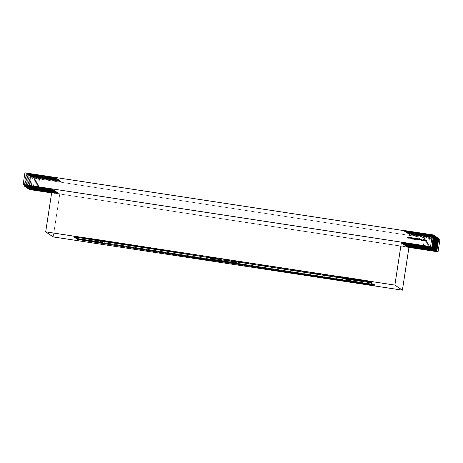 <?xml version="1.0" encoding="UTF-8"?>
<svg xmlns="http://www.w3.org/2000/svg" width="463" height="463" viewBox="0 0 463 463"><rect width="100%" height="100%" fill="white"/><g stroke="black" fill="none" stroke-linecap="round" stroke-linejoin="round"><path stroke-width="0.35" stroke-dasharray="2.31 1.74" d="M337.863 276.22L369.879 281.11L369.763 281.828L369.873 281.099L337.863 276.22L357.471 279.461L368.467 280.786L342.203 276.695L337.863 276.22L354.363 278.992L369.873 281.099L369.763 281.828L369.879 281.11L353.373 278.327L337.863 276.22L337.753 276.926M53.199 236.923L59.773 193.985L53.199 236.923L59.773 193.985L408.945 247.398L402.55 242.901L403.314 243.416L403.204 244.146M408.968 247.236L59.773 193.985L52.25 188.91L59.773 193.985L408.968 247.236L402.55 242.901L403.314 243.416L432.413 247.855L403.314 243.416L402.55 242.901L408.945 247.398M73.75 236.801L73.86 236.078L73.75 236.801L73.86 236.078L82.35 237.264L82.24 237.994L82.35 237.264L99.736 240.239L99.626 240.968L99.736 240.239L102.936 242.398L102.821 243.127M101.438 242.19L102.936 242.398L101.438 242.19L102.936 242.398L99.736 240.239L99.626 240.968M82.24 237.994L82.35 237.264L73.86 236.078L75.249 237.015L73.86 236.078L99.736 240.239L102.936 242.398M85.082 238.393L85.192 237.664L85.082 238.393L85.192 237.664L95.424 239.099L95.314 239.822M209.872 257.567L209.924 257.225L209.872 257.567L209.924 257.225L220.394 258.614L220.284 259.344L220.394 258.614L209.016 256.676L208.9 257.399L209.016 256.676L95.424 239.099L85.192 237.664L101.31 240.419L101.264 240.748M220.284 259.344L220.394 258.614L85.192 237.664L209.016 256.676L95.424 239.099M209.924 257.225L220.394 258.614L209.016 256.676L208.9 257.399M97.953 242.531L98.023 242.085L97.953 242.531L98.023 242.085L88.52 240.476L88.41 241.206L88.52 240.476L105.442 242.826L105.332 243.55L105.442 242.826L213.374 259.523L213.258 260.252L213.374 259.523L224.717 261.462L224.607 262.191L224.717 261.462L210.584 259.506L210.538 259.83M88.41 241.206L88.52 240.476L210.584 259.506L98.023 242.085L88.52 240.476L105.442 242.826L213.374 259.523L224.717 261.462L210.584 259.506L224.717 261.462L224.607 262.191M227.9 262.689L228.016 261.96L227.9 262.689L228.016 261.96L242.566 264.454L242.514 264.778L242.566 264.454L355.526 281.932L355.451 282.401L355.526 281.932L363.171 282.974L363.061 283.697M242.514 264.778L242.566 264.454L228.016 261.96L235.789 262.996L228.016 261.96L235.789 262.996L235.673 263.719L235.789 262.996L346.035 280.051L345.925 280.781L346.035 280.051L363.171 282.974L355.526 281.932L355.451 282.401M228.016 261.96L355.526 281.932L363.171 282.974L346.035 280.051L345.925 280.781M235.673 263.719L235.789 262.996L363.171 282.974M374.359 285.237L374.474 284.508L372.981 284.305L374.474 284.508L374.359 285.237L374.474 284.508L370.73 281.979L370.62 282.708L370.73 281.979L362.303 280.566L362.193 281.29M346.862 279.177L345.479 278.24L346.862 279.177L345.479 278.24L345.363 278.969L345.479 278.24L362.303 280.566L370.73 281.979L370.62 282.708M372.981 284.305L374.474 284.508L370.73 281.979L345.479 278.24L345.363 278.969M342.956 278.147L343.008 277.817L342.956 278.147L343.008 277.817L359.647 280.121L359.537 280.844L359.647 280.121L349.519 278.413L233.653 260.484L233.543 261.213M223.727 259.87L223.837 259.141L223.727 259.87L223.837 259.141L343.008 277.817L238.457 261.641L238.41 261.965M238.457 261.641L223.837 259.141L233.653 260.484L349.519 278.413L223.837 259.141L343.008 277.817M349.409 279.143L349.519 278.413L349.432 278.975L349.519 278.413L359.647 280.121L359.537 280.844M222.026 259.65L222.136 258.921L222.026 259.65L222.136 258.921L209.872 257.295L211.238 258.221L209.872 257.295L209.762 258.024M238.318 263.997L238.428 263.268L238.318 263.997L238.428 263.268L235.331 261.178L222.136 258.921L235.331 261.178L235.221 261.908M235.331 261.178L238.428 263.268L236.952 263.071L238.428 263.268L235.331 261.178L209.872 257.295L211.238 258.221M427.737 250.061L427.847 249.331L436.273 250.761L428.414 249.372L427.853 249.337L427.743 250.055L427.853 249.337L436.273 250.761L428.414 249.372L436.273 250.761L427.847 249.331L427.743 250.055M435.793 250.35L407.099 245.975L435.793 250.35L407.099 245.975L407.018 246.513L407.099 245.975L407.862 246.49L407.753 247.219M407.099 245.975L407.862 246.49L436.962 250.929L407.862 246.49L407.099 245.975L407.018 246.513M435.133 249.997L427.274 248.602L426.712 248.573L426.602 249.291L426.712 248.567L426.602 249.291L426.712 248.573L435.133 249.997L427.274 248.602L435.712 250.084M434.659 249.58L405.964 245.205L434.659 249.58L405.964 245.205L405.883 245.743L405.964 245.205L406.728 245.72L406.612 246.449M405.964 245.205L406.728 245.72L435.828 250.159L406.728 245.72L405.964 245.205L405.883 245.743M433.999 249.227L426.139 247.832L425.578 247.803L425.468 248.521L425.572 247.798L425.468 248.521L425.578 247.803L433.999 249.227L426.139 247.832L434.578 249.314M433.518 248.816L404.824 244.441L433.518 248.816L404.824 244.441L404.743 244.973L404.824 244.441L405.588 244.956L405.478 245.679M404.824 244.441L405.588 244.956L434.688 249.389L405.588 244.956L404.824 244.441L404.743 244.973M424.322 247.757L424.438 247.028L432.859 248.457L424.999 247.068L424.438 247.034L424.328 247.751L424.438 247.034L432.859 248.457L424.999 247.068L432.859 248.457L424.438 247.028L424.328 247.751M432.384 248.046L403.69 243.671L432.384 248.046L403.69 243.671L403.609 244.209L403.69 243.671L404.454 244.186L404.338 244.915M403.69 243.671L404.454 244.186L433.553 248.625L404.454 244.186L403.69 243.671L403.609 244.209M423.304 246.27L431.765 247.416L423.298 246.264L423.194 246.987L423.298 246.264L423.194 246.987L423.304 246.27L431.724 247.693L423.298 246.264L431.724 247.693L423.298 246.264L431.724 247.693L423.304 246.27L425.19 233.89L434.196 235.407M436.875 251.49L30.674 189.552L436.875 251.49L30.674 189.552L32.456 177.908L31.345 177.161L31.345 176.357L39.806 177.508L30.813 175.992L28.914 188.366L37.914 189.876L39.806 177.508L30.697 175.917L30.587 176.646L30.211 175.587L38.672 176.739L29.673 175.222L27.78 187.596L36.78 189.112L38.672 176.739L29.563 175.147L29.447 175.876L29.071 174.823L37.532 175.969L28.538 174.458L26.64 186.826L35.639 188.343L37.532 175.969L28.422 174.383L28.312 175.112L27.936 174.053L36.398 175.205L27.398 173.689L25.506 186.062L34.505 187.573L36.398 175.205L27.288 173.613L27.172 174.343L26.796 173.284L35.257 174.435L26.264 172.925L24.365 185.293L33.365 186.809L35.257 174.435L26.148 172.844L24.255 186.022L24.365 185.293L33.365 186.809L27.728 185.819L33.365 186.809L35.257 174.435L26.264 172.925L24.255 186.022M30.674 189.552L32.456 177.908L31.345 177.161L31.345 176.357L29.453 188.725L35.547 189.616L37.914 189.876L39.806 177.508L30.697 175.917L59.796 180.356L60.56 180.871L31.345 176.357L29.453 188.725L30.674 189.552L29.453 188.725L30.674 189.552L32.456 177.908L439.85 240.031L32.456 177.908L31.345 177.161L60.45 181.594L59.686 181.085L30.587 176.646L59.31 180.83L58.546 180.315L29.071 175.622L58.176 180.061L57.412 179.546L28.312 175.112L57.036 179.291L56.272 178.782L27.172 174.343L55.901 178.527L55.138 178.012L26.038 173.573L26.125 173.012L26.038 173.573L24.933 172.826M55.566 177.497L26.796 173.284L24.904 185.657L24.255 185.217L33.371 186.809L32.804 186.774L33.365 186.809L35.257 174.435L33.261 187.538M35.263 174.441L26.796 173.284L24.904 185.657L28.226 186.155L24.904 185.657L24.834 186.109L24.904 185.657L25.506 186.062L27.398 173.689L27.172 174.343L26.796 173.284L24.904 185.657L25.506 186.062L25.396 186.792L25.506 186.062L34.505 187.573L28.868 186.583L34.505 187.573L36.398 175.205L27.398 173.689L25.396 186.792M28.723 188.823L30.813 175.992L28.914 188.366L37.914 189.876L39.806 177.508L31.345 176.357L29.453 188.725L37.92 189.882L29.453 188.725L29.383 189.182L29.453 188.725L37.92 189.882L28.914 188.366L28.318 187.961L36.78 189.112L27.78 187.596L27.178 187.191L35.639 188.343L26.044 186.427L34.505 187.573L25.396 185.987L54.495 190.426L55.253 190.935L55.143 191.665L51.902 191.173L55.143 191.665L54.379 191.15L54.495 190.426L55.253 190.935L55.143 191.665L54.379 191.15L54.495 190.426L55.253 190.935L55.143 191.665L51.902 191.173M28.226 186.155L32.804 186.774L28.226 186.155M29.383 189.182L29.453 188.725L58.668 193.239L58.552 193.968L57.794 193.453L57.904 192.724L28.914 188.366L37.914 189.876L28.318 187.961L36.78 189.112L38.672 176.739L29.673 175.222L27.78 187.596L27.178 187.191L35.645 188.348L37.532 175.969L28.538 174.458L26.64 186.826L26.044 186.427L34.505 187.579L26.044 186.427L34.505 187.579L36.398 175.205L34.395 188.308M27.398 173.689L56.388 178.052L57.146 178.568L27.936 174.053L26.044 187.226L26.154 186.502L55.253 190.935L26.154 186.502L26.044 187.226M26.449 187.289L28.422 174.383L57.522 178.822L58.286 179.331L29.071 174.823L27.178 187.191L35.645 188.348L26.64 186.826L26.53 187.556L26.64 186.826L32.896 187.822L27.178 187.191L27.178 187.995L27.294 187.266L56.393 191.705L56.278 192.434L51.815 191.751L56.278 192.434L55.519 191.919L55.629 191.19L56.393 191.705L56.278 192.434L55.519 191.919L55.629 191.19L56.393 191.705L56.278 192.434L51.815 191.751M27.583 188.059L29.563 175.147L58.662 179.586L59.42 180.101L30.211 175.587L28.318 187.961L36.78 189.112L27.78 187.596L27.67 188.325L27.78 187.596L34.03 188.591L28.318 187.961L28.318 188.765L28.428 188.036L57.528 192.475L57.418 193.198L51.729 192.33L57.418 193.198L56.654 192.689L56.77 191.96L57.528 192.475L57.418 193.198L56.654 192.689L56.77 191.96L57.528 192.475L57.418 193.198L51.729 192.33M433.432 235.696L404.332 231.263L404.419 230.696L404.332 231.263L433.432 235.696L404.332 231.263L405.096 231.772L434.196 236.211M435.446 236.252L406.346 231.813L435.446 236.252L406.346 231.813L405.582 231.297L434.277 235.673L405.582 231.297L405.472 232.027L434.572 236.466L405.472 232.027L406.23 232.542L435.33 236.981M436.58 237.021L407.481 232.582L436.58 237.021L407.481 232.582L406.722 232.067L435.417 236.443L406.722 232.067L406.607 232.796L435.706 237.235L406.607 232.796L407.371 233.311L436.47 237.745M437.72 237.785L408.621 233.352L437.72 237.785L408.621 233.352L407.857 232.837L436.551 237.212L407.857 232.837L407.747 233.566L436.846 237.999L407.747 233.566L408.505 234.075L437.604 238.514M438.855 238.555L409.755 234.116L438.855 238.555L409.755 234.116L408.997 233.601L437.691 237.976L408.997 233.601L408.881 234.33L437.981 238.769L408.881 234.33L409.645 234.845L438.745 239.284M434.306 235.482L405.206 231.049L434.306 235.482L405.206 231.049L405.096 231.772L405.206 231.049L404.448 230.533L405.206 231.049L405.096 231.772L404.332 231.263L405.096 231.772M406.23 232.542L406.346 231.813L406.23 232.542L406.346 231.813L405.582 231.297L405.472 232.027L406.23 232.542L405.472 232.027L434.572 236.466M424.438 247.028L426.33 234.66L435.33 236.176M407.371 233.311L407.481 232.582L407.371 233.311L407.481 232.582L406.722 232.067L406.607 232.796L407.371 233.311L406.607 232.796L435.706 237.235M425.572 247.798L427.465 235.424L436.47 236.946M408.505 234.075L408.621 233.352L408.505 234.075L408.621 233.352L407.857 232.837L407.747 233.566L408.505 234.075L407.747 233.566L436.846 237.999M426.712 248.567L428.605 236.194L437.604 237.71M409.645 234.845L409.755 234.116L409.645 234.845L409.755 234.116L408.997 233.601L408.881 234.33L409.645 234.845L408.881 234.33L437.981 238.769M427.847 249.331L429.739 236.963L438.745 238.48M26.912 173.359L56.011 177.798L55.901 178.527L56.011 177.798L26.912 173.359L26.796 174.088L55.901 178.527L55.138 178.012L26.038 173.573L26.125 173.012M26.796 174.088L55.901 178.527L55.138 178.012L55.224 177.445L55.138 178.012L26.038 173.573M28.538 174.458L28.312 175.112L57.036 179.291L56.272 178.782L27.172 174.343L27.288 173.613L56.388 178.052L56.272 178.782L27.172 174.343M27.288 173.613L56.388 178.052L57.146 178.568L28.046 174.129L27.936 174.858L27.936 174.053L36.403 175.205L27.936 174.053L26.154 186.502L55.253 190.935M28.046 174.129L57.146 178.568L57.036 179.291L56.272 178.782L56.388 178.052L57.146 178.568L57.036 179.291L27.936 174.858M29.673 175.222L29.447 175.876L58.176 180.061L57.412 179.546L28.312 175.112L28.422 174.383L57.522 178.822L57.412 179.546L28.312 175.112M28.422 174.383L57.522 178.822L58.286 179.331L29.186 174.898L29.071 175.622L29.071 174.823L37.538 175.975L35.645 188.348L37.532 175.969L29.071 174.823L27.294 187.266L56.393 191.705L27.294 187.266L27.178 187.995M29.186 174.898L58.286 179.331L58.176 180.061L57.412 179.546L57.522 178.822L58.286 179.331L58.176 180.061L29.071 175.622M30.813 175.992L30.587 176.646L59.31 180.83L58.546 180.315L29.447 175.876L29.563 175.147L58.662 179.586L58.546 180.315L29.447 175.876M29.563 175.147L58.662 179.586L59.42 180.101L30.321 175.662L30.211 176.391L30.211 175.587L38.678 176.744L36.67 189.842M30.321 175.662L59.42 180.101L59.31 180.83L58.546 180.315L58.662 179.586L59.42 180.101L59.31 180.83L30.211 176.391M30.697 175.917L59.796 180.356L60.56 180.871L31.461 176.432L31.345 177.161L60.45 181.594L59.686 181.085L30.587 176.646L30.697 175.917L59.796 180.356L59.686 181.085L30.587 176.646M31.461 176.432L60.56 180.871L60.45 181.594L59.686 181.085L59.796 180.356L60.56 180.871L60.45 181.594L31.345 177.161M428.605 236.194L437.066 237.351M427.465 235.424L435.932 236.581M426.33 234.66L434.792 235.812M433.657 235.048L425.19 233.89M31.345 176.357L39.806 177.508L37.92 189.882L29.568 188.806L58.668 193.239L58.552 193.968L57.794 193.453L57.904 192.724L58.668 193.239L58.552 193.968L57.794 193.453L57.904 192.724L28.914 188.366L28.318 187.961L28.249 188.412L30.211 175.587L28.428 188.036L57.528 192.475L28.428 188.036L28.318 188.765M24.834 186.109L24.904 185.657L33.371 186.809L24.904 185.657L24.904 186.462L25.019 185.732L54.119 190.171L54.003 190.895L51.995 190.588L54.003 190.895L53.245 190.386L53.355 189.656L54.119 190.171L54.003 190.895L53.245 190.386L53.355 189.656L54.119 190.171L54.003 190.895L51.995 190.588M429.739 236.963L438.206 238.115M426.232 239.979L426.348 240.87M426.191 240.222L425.798 240.789M425.624 240.135L425.034 240.667M425.161 240.691L424.924 239.782L425.167 240.685M425.665 239.898L425.85 240.552M426.238 239.984L426.464 240.887L426.238 239.984M424.878 240.019L424.49 240.586M424.311 239.932L423.83 240.482M424.351 239.695L424.536 240.349L424.351 239.695M423.61 239.579L423.72 240.471M423.564 239.817L423.194 240.39M422.997 239.73L422.534 240.291M423.043 239.493L423.223 240.147M422.071 239.348L421.787 240.494M421.857 240.054L421.151 240.401M421.423 239.249L421.88 239.892M421.162 239.209L421.023 240.054M420.803 239.151L420.56 239.984M420.589 239.834L419.987 239.475M420.161 239.053L420.138 239.788M420.601 239.672L420.08 239.649M419.09 239.736L419.779 239.435L419.409 238.943L419.779 239.435L418.836 239.724M419.837 238.943L419.449 238.613L419.843 238.949L419.449 238.613L419.843 238.949L419.044 239.053L419.623 238.781M419.275 239.805L418.963 239.591L419.275 239.805L419.779 239.435L419.409 238.943L419.698 239.111M418.998 239.319L419.281 239.701L419.137 239.099L419.617 239.168L419.281 239.701L419.003 239.319L419.391 239.047L419.675 239.417M418.726 238.833L418.442 240.013M418.517 239.516L417.765 239.122M418.28 238.752L418.598 238.977L418.28 238.752M417.852 239.458L418.141 239.631M417.939 239.394L418.268 238.856L418.419 239.475L417.869 239.139L418.494 238.989M417.869 239.139L418.164 239.527L417.869 239.139L418.268 238.856L418.558 239.249M417.655 238.671L417.418 239.51M417.163 238.595L416.926 239.435M416.075 239.278L416.764 238.977L416.393 238.48L416.764 238.977L415.815 239.261M416.827 238.486L416.434 238.15L416.827 238.486L416.434 238.15L416.827 238.486L416.029 238.595L416.607 238.323M416.26 239.348L415.82 239.261L416.26 239.348L416.764 238.977L416.393 238.48L416.688 238.653M416.37 238.584L416.046 239.111L416.121 238.636L416.665 238.954L416.266 239.244L415.988 238.862L416.376 238.584L416.665 238.954M415.71 238.376L415.525 239.568M415.502 239.053L414.9 238.7L415.502 239.053L415.149 239.174M415.074 238.277L415.051 239.012M415.508 238.896L415.189 239.076L415.004 238.676M415.155 239.18L414.9 238.7M414.657 238.983L414.339 239.388M414.616 238.208L414.507 238.96M413.465 238.161L414.107 238.352L413.876 239.29M413.766 238.167L413.488 238.329L414.003 238.433L413.482 238.329L413.239 239.192M414.107 238.352L413.98 239.307L413.783 238.051L414.107 238.352M413.447 238.509L413.343 239.209L413.442 238.509M413.089 238.023L412.602 238.196L413.019 238.908L412.411 238.896L412.903 239.093L412.411 238.896M412.915 238.902L412.51 238.833M412.602 238.196L412.979 238.723M411.404 237.722L411.526 238.121M412.394 237.872L411.671 238.954M411.7 238.723L411.561 238.248L411.7 238.723L411.561 238.248L411.977 238.312M410.652 238.034L410.247 237.531L410.652 238.034L410.247 237.531L410.652 238.034L410.102 238.41L409.743 238.15L410.455 238.335L410.646 238.028L410.102 238.41L409.743 238.15M409.963 238.242L410.542 238.028L409.894 237.733L410.473 237.762M409.842 238.109L410.131 238.306M409.605 237.878L409.228 237.374L409.605 237.878L409.228 237.374L409.605 237.878L408.794 238.063L409.605 237.878L409.089 238.254M408.893 238.011L409.217 237.478L409.367 238.086M409.113 238.15L408.829 237.762L409.113 238.15L408.829 237.762L409.437 237.612M409.211 237.473L409.5 237.86L409.217 237.478L408.829 237.762M408.58 237.287L408.343 238.127M408.366 237.976L407.463 238.005L407.243 237.56M408.048 238.092L407.249 237.837L408.048 238.092M407.417 237.114L407.342 237.785M407.996 237.201L407.92 237.855M407.845 237.513L407.504 237.907M29.453 189.529L29.453 188.725L28.914 188.366L28.804 189.095M58.552 193.968L51.636 192.915M57.794 193.453L51.694 192.527M28.804 188.291L57.904 192.724L58.668 193.239L29.568 188.806M57.418 193.198L56.654 192.689L51.787 191.942L56.654 192.689L56.77 191.96L57.528 192.475M27.67 188.325L27.67 187.521L56.77 191.96L27.67 187.521L36.78 189.112L28.318 187.961L27.178 187.191L35.639 188.343L35.535 189.078M29.071 174.823L27.109 187.648L26.64 186.826L35.639 188.343M56.278 192.434L55.519 191.919L51.873 191.364L55.519 191.919L55.629 191.19L56.393 191.705M26.53 187.556L26.53 186.751L55.629 191.19L26.64 186.826L26.044 186.427L34.505 187.573M25.309 186.52L25.396 185.987L25.309 186.52L25.396 185.987L54.495 190.426L54.379 191.15L51.966 190.785M27.936 174.053L25.974 186.878L26.044 186.427L24.904 185.657L54.119 190.171L25.019 185.732L24.904 186.462M54.003 190.895L52.053 190.2L53.245 190.386L53.355 189.656L54.119 190.171M52.163 189.471L53.355 189.656M59.773 193.985L52.25 188.91M82.35 237.264L99.736 240.239M73.86 236.078L75.249 237.015M220.394 258.614L209.016 256.676M85.192 237.664L101.31 240.419M88.52 240.476L105.442 242.826L105.332 243.55M105.442 242.826L213.374 259.523L213.258 260.252M213.374 259.523L224.717 261.462M98.023 242.085L210.584 259.506M242.566 264.454L355.526 281.932M235.789 262.996L346.035 280.051M374.474 284.508L370.73 281.979M345.479 278.24L362.303 280.566M223.837 259.141L233.653 260.484M359.647 280.121L349.519 278.413M222.136 258.921L209.872 257.295M238.428 263.268L236.952 263.071M436.962 250.929L407.862 246.49M435.828 250.159L406.728 245.72M434.688 249.389L405.588 244.956M433.553 248.625L404.454 244.186M432.413 247.855L403.314 243.416M25.019 185.732L33.365 186.809M26.796 173.284L35.257 174.435M30.211 175.587L38.672 176.739M439.85 240.031L32.456 177.908M404.419 230.696L404.332 231.263M405.206 231.049L404.448 230.533M434.277 235.673L405.582 231.297L405.472 232.027M406.346 231.813L405.582 231.297M435.417 236.443L406.722 232.067L406.607 232.796M407.481 232.582L406.722 232.067M436.551 237.212L407.857 232.837L407.747 233.566M408.621 233.352L407.857 232.837M437.691 237.976L408.997 233.601L408.881 234.33M409.755 234.116L408.997 233.601M56.011 177.798L55.901 178.527M55.224 177.445L55.138 178.012M57.146 178.568L57.036 179.291M56.388 178.052L56.272 178.782M58.286 179.331L58.176 180.061M57.522 178.822L57.412 179.546M59.42 180.101L59.31 180.83M58.662 179.586L58.546 180.315M60.56 180.871L60.45 181.594M59.796 180.356L59.686 181.085M424.924 239.782L425.15 240.685M424.357 239.695L424.536 240.349M419.443 238.717L419.738 238.931L419.044 239.053M419.003 239.319L419.391 239.047M416.034 238.543L416.723 238.468L416.422 238.254M412.608 238.196L412.984 238.723M410.23 237.635L409.894 237.733M57.904 192.724L58.668 193.239M28.249 188.412L28.428 188.036M56.654 192.689L51.787 191.942M27.67 187.521L56.77 191.96M27.109 187.648L27.294 187.266M55.519 191.919L51.873 191.364M26.53 186.751L55.629 191.19M25.974 186.878L26.154 186.502M55.143 191.665L54.379 191.15M25.396 185.987L54.495 190.426M53.245 190.386L52.053 190.2M337.857 276.208L337.741 276.938M38.678 176.744L36.78 189.112M37.92 189.882L37.81 190.611"/><path stroke-width="0.69" d="M337.753 276.943L369.769 281.834L337.753 276.943M53.199 236.923L402.399 290.174L394.875 285.092L45.681 231.847L53.199 236.923L402.399 290.174L394.875 285.092L45.681 231.847L53.199 236.923L402.399 290.174L394.875 285.092L45.681 231.847L53.199 236.923M210.474 260.235L88.41 241.206L213.258 260.252L224.607 262.191L210.474 260.235L88.41 241.206L213.258 260.252L224.607 262.191L210.474 260.235L88.41 241.206L213.258 260.252L224.607 262.191L210.474 260.235L210.538 259.83M77.541 239.365L73.75 236.801L99.626 240.968L102.821 243.127L77.541 239.365L73.75 236.801L99.626 240.968L102.821 243.127L85.858 240.772L85.968 240.048L101.438 242.19L77.651 238.636L77.541 239.365L73.75 236.801L99.626 240.968L102.821 243.127L77.541 239.365L77.651 238.636L77.541 239.365L85.858 240.772L85.968 240.048L77.651 238.636L75.249 237.015L77.651 238.636L101.438 242.19M101.2 241.148L85.082 238.393L95.314 239.822L220.284 259.344L101.2 241.148L85.082 238.393L95.314 239.822L220.284 259.344L101.2 241.148L85.082 238.393L95.314 239.822L220.284 259.344L101.2 241.148L101.264 240.748M355.416 282.661L227.9 262.689L355.451 282.401M348.598 281.151L348.708 280.422L348.598 281.151L348.708 280.422L365.672 283.31L365.562 284.039L348.598 281.151L345.363 278.969L370.62 282.708L374.359 285.237L348.598 281.151L345.363 278.969L370.62 282.708L374.359 285.237L348.598 281.151L345.363 278.969L370.62 282.708L374.359 285.237L365.562 284.039L365.672 283.31L372.981 284.305M359.537 280.844L223.727 259.87L359.537 280.844M226.054 262.371L212.858 260.113L209.762 258.024L235.221 261.908L238.318 263.997L212.858 260.113L209.762 258.024L235.221 261.908L238.318 263.997L212.858 260.113L212.968 259.384L211.238 258.221L212.968 259.384L226.164 261.641L226.054 262.371L226.164 261.641L226.054 262.371L238.318 263.997L235.221 261.908L209.762 258.024L212.858 260.113L212.968 259.384L236.952 263.071M408.945 247.398L402.399 290.174M407.018 246.513L407.753 247.219L436.852 251.652L407.753 247.219L406.989 246.704L407.753 247.219L436.852 251.652L436.852 250.853L438.067 251.675L439.85 240.031L438.745 239.284L438.745 238.48L438.166 238.393L438.745 238.48L436.852 250.853L436.273 250.761L438.067 251.675L439.85 240.031L438.745 239.284L438.745 238.48L436.852 250.853L438.067 251.675L439.85 240.031L438.745 239.284L438.745 238.48L436.852 250.853L436.273 250.761L436.852 250.853L436.273 250.761L436.852 250.853L436.736 251.577L427.737 250.061L436.204 251.218L438.206 238.115L437.981 238.769L437.604 237.71L435.712 250.084L435.133 249.997L435.712 250.084L435.602 250.813L426.597 249.291L435.064 250.448L437.066 237.351L436.846 237.999L436.47 237.745L436.47 236.946L434.578 249.314L433.999 249.227L434.578 249.314L434.462 250.043L425.462 248.527L433.929 249.679L435.932 236.581L435.706 237.235L435.33 236.176L433.437 248.55L432.859 248.457L433.437 248.55L432.859 248.457L433.437 248.55L433.327 249.273L424.322 247.757L432.789 248.915L434.792 235.812L434.572 236.466L434.196 236.211L434.196 235.407L432.303 247.78L431.724 247.693L432.303 247.78L431.724 247.693L432.303 247.78L432.187 248.509L423.188 246.987L431.655 248.145L431.655 247.34L402.55 242.901L401.444 242.155L52.25 188.91L45.681 231.847L52.25 188.91L401.444 242.155L394.875 285.092M401.444 242.155L402.55 242.901L402.44 243.631L403.204 244.146L432.303 248.585L423.194 246.993L431.655 248.145L431.655 247.34L402.55 242.901L402.44 243.631L431.539 248.07L431.655 247.34L402.55 242.901L401.444 242.155L52.25 188.91L45.681 231.847M365.672 283.31L348.708 280.422L346.862 279.177L348.708 280.422L365.672 283.31L365.562 284.039M238.41 261.965L238.347 262.371M436.852 251.652L436.852 250.853L436.852 251.652L436.962 250.929L436.852 251.652L427.743 250.066L436.204 251.218L438.206 238.115L437.981 238.769L437.604 237.71L435.602 250.813L426.602 249.297L435.064 250.448L437.066 237.351L436.846 237.999L436.47 237.745L436.47 236.946L434.462 250.043L425.468 248.533L433.929 249.679L435.932 236.581L435.706 237.235L435.33 236.176L433.327 249.273L424.328 247.763L432.789 248.915L434.792 235.812L434.572 236.466L434.196 236.211L434.196 235.407L432.187 248.509L423.194 246.993L431.655 248.145L433.547 234.972L433.432 235.696L432.326 234.949L24.933 172.826L23.15 184.471L430.544 246.594L432.326 234.949L24.933 172.826L23.15 184.471L24.255 185.217L52.163 189.471M427.743 250.055L436.204 251.218L438.206 238.115L437.691 237.976L438.096 238.04L437.981 238.769L437.604 237.71L435.712 250.084L435.712 250.888L435.712 250.084L436.314 250.489L435.712 250.084L435.602 250.813L426.602 249.297L435.064 250.448L437.066 237.351L436.551 237.212L436.956 237.27L436.846 237.999L436.47 237.745L436.47 236.946L434.578 249.314L434.578 250.118L434.578 249.314L435.174 249.719L434.578 249.314L434.462 250.043L425.468 248.533L433.929 249.679L435.932 236.581L435.417 236.443L435.822 236.506L435.706 237.235L435.33 236.176L433.437 248.55L433.437 249.349L433.437 248.55L434.039 248.955L433.437 248.55L433.327 249.273L424.328 247.763L432.789 248.915L434.792 235.812L434.277 235.673L434.682 235.736L434.572 236.466L434.196 236.211L434.196 235.407L432.303 247.78L432.303 248.585L432.303 247.78L432.899 248.185L432.303 247.78L432.187 248.509L432.303 247.78L432.899 248.185L432.789 248.915L432.789 248.11L432.384 248.046M435.133 249.997L436.314 250.489L436.204 251.218L406.989 246.704L436.088 251.143L436.204 250.414L435.793 250.35M405.883 245.743L406.612 246.449L435.712 250.888L406.612 246.449L405.854 245.934L434.954 250.373L435.064 249.644L434.659 249.58M433.999 249.227L435.174 249.719L435.064 250.448L405.854 245.934L406.612 246.449L435.712 250.888L435.712 250.084M404.743 244.973L405.478 245.679L434.578 250.118L405.478 245.679L404.714 245.17L433.814 249.603L433.929 248.874L433.518 248.816M403.609 244.209L404.338 244.915L433.437 249.349L404.338 244.915L403.609 244.209L404.338 244.915L433.437 249.349L433.553 248.625L432.859 248.457L434.039 248.955L433.929 249.679L404.714 245.17L405.478 245.679L434.578 250.118L434.578 249.314M432.789 248.915L403.58 244.4L432.679 248.839L432.789 248.11M23.15 184.471L430.544 246.594L431.765 247.416L431.655 248.145L433.547 234.972L433.432 235.696L432.326 234.949L24.933 172.826L23.15 184.471L24.255 185.217L24.145 185.947L24.255 185.217L23.15 184.471L430.544 246.594L431.765 247.416L433.547 234.972L404.419 230.696M402.55 242.901L402.44 243.631L403.204 244.146L432.303 248.585L403.204 244.146L402.44 243.631L431.655 248.145M409.524 237.548L409.228 237.374L409.599 237.878L409.089 238.254L408.893 237.45L409.599 237.878L409.089 238.254L408.719 237.739L409.228 237.369L409.599 237.878L409.089 238.254L408.719 237.739L409.228 237.374L409.599 237.878L408.898 237.45L408.922 238.19M412.521 239.053L412.915 238.902L412.637 237.965L413.199 238.219L412.602 238.196L413.013 238.908L412.406 238.891L412.909 238.896L412.498 238.179L412.88 237.913L413.199 238.219L412.602 238.196L413.013 238.908L412.406 238.891L412.909 238.896L412.498 238.179L412.886 237.918L413.199 238.219L412.602 238.196L413.013 238.908L412.406 238.891L412.909 238.896L412.498 238.179L412.857 238.734L412.504 238.179L412.88 237.913L413.199 238.225L412.498 238.179L413.199 238.219L412.886 237.918M414.64 239.082L414.333 239.388L414.235 239.018L414.512 238.19L414.64 239.082L414.333 239.388L414.235 239.018L414.512 238.19L414.64 239.082L414.333 239.388L414.235 239.018L414.512 238.19L414.64 239.082M416.254 239.342L415.815 239.261L415.994 238.329L416.683 238.248L416.063 238.41L416.764 238.972L416.254 239.342L415.815 239.261L415.994 238.329L416.822 238.486L416.034 238.543L416.764 238.972L415.942 239.128L416.26 239.348L415.815 239.261L415.994 238.329L416.822 238.486L416.034 238.543L416.764 238.972L415.942 239.128L416.26 239.348M418.459 238.821L418.54 240.031L418.511 239.516L417.765 239.122L418.726 238.833L418.54 240.031L418.511 239.516L417.765 239.122L418.726 238.833L418.54 240.031L418.517 239.516L417.765 239.122L418.72 238.839M420.08 239.649L420.468 239.817L420.08 239.649L420.601 239.672L420.798 239.151L420.664 240.002L419.982 239.469L420.155 239.053L420.074 239.649L420.462 239.811L420.798 239.151L420.664 240.002L419.982 239.469L420.155 239.053L420.271 239.851L420.798 239.151L420.664 240.002L419.982 239.469L420.155 239.053L420.271 239.851L420.798 239.151M424.901 239.776L425.144 240.685L424.872 240.013L424.502 240.586L424.305 239.932L423.848 240.488L424.334 239.689L424.53 240.343L424.924 239.782L425.144 240.685L425.642 239.892L425.844 240.546L426.232 239.979L426.458 240.882L426.186 240.216L425.798 240.783L425.619 240.129L425.161 240.685L425.642 239.892L425.844 240.546L426.215 239.979L426.458 240.882L426.186 240.216L425.798 240.783L425.619 240.129L425.034 240.667L424.872 240.013L424.502 240.586L424.305 239.932L423.848 240.488L424.334 239.689L424.53 240.343L424.924 239.782L425.144 240.685L424.872 240.013L424.502 240.586L424.311 239.932L423.848 240.488L424.334 239.695L424.53 240.343L424.924 239.782L424.53 240.343M423.223 240.147L423.61 239.579L423.83 240.482L423.558 239.817L423.17 240.384L422.991 239.73L422.534 240.285L423.02 239.487L423.217 240.147L423.61 239.579L423.83 240.482L423.558 239.817L423.17 240.384L422.991 239.73L422.534 240.285L423.02 239.487L423.217 240.147L423.61 239.579L423.83 240.482L423.564 239.817L423.188 240.384L422.997 239.73L422.534 240.285L423.02 239.487L423.217 240.147L423.61 239.579M421.88 239.892L421.886 240.505L421.851 240.048L421.151 240.395L421.799 239.961L421.284 239.226L421.874 239.892L422.065 239.342L421.886 240.505L421.851 240.048L421.295 240.419L421.799 239.961L421.284 239.226L421.874 239.892L422.065 239.348L421.886 240.505L421.851 240.048L421.295 240.419L421.805 239.961L421.284 239.226L421.874 239.892L422.065 239.348M421.052 239.192L420.919 240.042L421.156 239.209M419.27 239.805L418.83 239.724L419.003 238.792L419.443 238.607L419.837 238.943L419.038 239.047L419.779 239.435L418.83 239.724L419.003 238.792L419.443 238.607L419.837 238.943L419.038 239.047L419.779 239.435L418.83 239.724L419.003 238.792L419.449 238.613L419.837 238.943L419.038 239.047L419.779 239.435L418.957 239.591L419.275 239.805M417.209 239.493L417.649 238.671M416.926 239.429L417.157 238.595M414.993 238.873L415.38 239.041L414.993 238.873L415.508 238.896L415.71 238.376L415.525 239.568L414.894 238.694L415.068 238.277L414.987 238.873L415.375 239.035L415.71 238.376L415.525 239.568L414.894 238.694L415.068 238.277L415.184 239.076L415.71 238.376L415.525 239.568L414.894 238.694L415.068 238.277L415.184 239.076L415.71 238.376M414.101 238.352L413.98 239.302L413.766 238.167L413.233 239.186L413.777 238.051L413.98 239.302L413.766 238.167L413.233 239.186L413.777 238.051L413.98 239.302L413.766 238.167L413.233 239.186L413.783 238.051L414.101 238.352L413.777 238.051L414.107 238.352M412.394 237.872L411.648 238.949L411.289 237.698L411.52 238.115L412.394 237.872L411.648 238.949L411.289 237.698L411.52 238.115L412.394 237.872L411.665 238.949L411.289 237.698L412.053 238.202L412.394 237.872L411.52 238.115L412.284 237.855L412.047 238.196M410.646 238.028L410.102 238.404L409.743 238.144L410.392 238.248L410.467 237.762L409.819 237.664L410.554 237.693L410.102 238.404L409.743 238.144L410.536 238.023L409.819 237.664L410.241 237.525L410.646 238.028L410.102 238.404L409.743 238.144L410.125 238.3L410.473 237.762L409.819 237.664L410.247 237.531L410.646 238.028L410.559 237.698M408.47 237.27L408.447 238.138L407.463 238.005L407.307 237.091L407.498 237.901L407.891 237.183L408.077 237.988L408.574 237.287L408.447 238.138L407.463 238.005L407.307 237.091L407.498 237.901L407.891 237.183L408.077 237.988L408.574 237.287L408.447 238.138L407.463 238.005L407.307 237.091L407.498 237.901L407.891 237.183L408.077 237.988L408.574 237.287M26.125 173.012L55.566 177.497M438.067 251.675L436.875 251.49M430.544 246.594L432.326 234.949L430.544 246.594L431.655 247.34M433.547 234.972L404.448 230.533L433.547 234.972L433.432 235.696L432.326 234.949M437.026 237.623L437.604 237.71L437.026 237.623M435.891 236.853L436.47 236.946L435.891 236.853M434.751 236.089L435.33 236.176L434.751 236.089M433.617 235.32L434.196 235.407L433.617 235.32M426.348 240.87L426.186 240.216L425.815 240.789L425.619 240.129L425.161 240.685L425.642 239.892L425.844 240.546L426.232 239.979L426.458 240.882L426.191 240.222M425.167 240.685L425.665 239.898M425.798 240.783L425.624 240.135M425.85 240.552L426.238 239.984M425.034 240.667L424.872 240.013M424.484 240.586L424.311 239.932M423.853 240.488L424.334 239.695M423.188 240.384L422.991 239.73M423.72 240.465L423.564 239.817M422.54 240.285L423.043 239.493M421.787 240.494L421.851 240.048M421.156 240.395L421.805 239.961L421.151 240.395L421.805 239.961L421.423 239.249M419.987 239.475L420.242 239.956L420.051 239.035M419.738 238.931L419.443 238.717M419.409 238.943L419.779 239.435L419.038 239.047M418.836 239.724L419.009 238.792L419.449 238.613L419.003 238.792L419.449 238.613M419.385 239.041L419.675 239.417L419.391 239.047L419.675 239.417L419.391 239.047L418.998 239.319L419.611 239.163L419.542 239.643L419.061 239.568L419.385 239.041L419.542 239.643L419.056 239.568L419.536 239.637M419.675 239.417L419.281 239.701L419.675 239.412L419.281 239.701L419.003 239.319M417.765 239.122L418.141 239.631L417.765 239.122L418.141 239.631L417.765 239.122L418.28 238.752M418.442 240.013L418.517 239.516M418.263 238.856L418.552 239.244L418.164 239.527L417.869 239.139L418.263 238.856L418.413 239.469L418.488 238.989L418.158 239.527L417.869 239.139L418.494 238.989L418.419 239.475L417.869 239.139L418.494 238.989L418.419 239.475M418.552 239.244L417.933 239.394M417.204 239.487L417.545 238.653L417.435 239.232M415.82 239.261L415.994 238.335L416.827 238.486M416.723 238.468L416.422 238.254M416.393 238.48L416.764 238.977L416.029 238.59M416.688 238.254L415.994 238.329L416.434 238.15M416.37 238.584L416.526 239.18L416.046 239.111L416.37 238.584L416.526 239.18L416.04 239.105L416.37 238.584L416.659 238.954L416.266 239.244L415.988 238.862L416.596 238.705L416.521 239.18M416.266 239.244L415.988 238.856L416.266 239.244L416.665 238.954M415.427 239.556L415.496 239.047M415.149 239.174L415.068 238.277M414.24 239.024L414.512 238.19M414.339 239.388L414.391 239.047M413.876 239.284L413.766 238.167M413.239 239.192L413.465 238.161M412.846 239.001L412.51 238.833M411.653 238.949L411.404 237.722M411.977 238.312L411.7 238.723L411.555 238.248L411.977 238.312L411.694 238.723L411.555 238.248L411.972 238.306L411.7 238.723L411.555 238.248L411.977 238.312L411.694 238.723M409.842 238.109L410.542 238.028L410.23 237.635L410.542 238.028L409.836 238.104L410.131 238.306M409.894 237.733L410.247 237.531M409.095 238.254L408.719 237.739L409.228 237.369L409.605 237.878M409.437 237.606L408.887 238.011M409.367 238.086L408.829 237.762L409.211 237.473L408.823 237.756L409.361 238.08L408.823 237.756M409.217 237.478L409.5 237.86L409.217 237.478L409.5 237.86L409.107 238.15M407.243 237.56L407.307 237.091M407.996 237.201L407.342 237.785M408.476 237.276L408.082 237.994L407.932 237.635L408.331 237.895L407.92 237.855M51.636 192.915L29.453 189.529L51.636 192.915L29.453 189.529L37.81 190.611L28.723 188.823M29.343 189.454L28.694 189.014L51.694 192.527L29.383 189.182M51.729 192.33L28.318 188.765L51.729 192.33L28.318 188.765L36.67 189.836L28.208 188.69L27.554 188.25L51.787 191.942L27.554 188.25L36.67 189.836L27.583 188.059M51.815 191.751L27.178 187.995L51.815 191.751L27.178 187.995L35.529 189.072L27.068 187.92L26.42 187.48L51.873 191.364L26.42 187.48L35.529 189.072L26.449 187.289M51.902 191.173L26.044 187.226L51.902 191.173L26.044 187.226L34.395 188.302L25.934 187.15L25.28 186.716L51.966 190.785L25.28 186.716L34.395 188.302L25.309 186.52M51.995 190.588L24.904 186.462L51.995 190.588L24.904 186.462L33.255 187.532L24.794 186.386L24.145 185.947L52.053 190.2L24.255 186.022L33.255 187.532L24.255 186.022L24.255 185.217M85.858 240.772L85.968 240.048M75.249 237.015L77.651 238.636M209.814 257.955L209.872 257.567M242.456 265.183L242.514 264.778M348.708 280.422L346.862 279.177M342.898 278.547L342.956 278.147M212.858 260.113L212.968 259.384L211.238 258.221M212.968 259.384L226.164 261.641M436.736 251.577L427.743 250.066M436.204 251.218L436.204 250.414M406.989 246.704L436.088 251.143M435.064 250.448L435.064 249.644M405.854 245.934L434.954 250.373M433.929 249.679L433.929 248.874M404.714 245.17L433.814 249.603M403.58 244.4L432.679 248.839M431.724 247.693L432.303 247.78L431.724 247.693M402.44 243.631L431.539 248.07M421.799 239.961L421.284 239.226L421.799 239.961M414.894 238.694L415.155 239.18M413.337 238.486L413.777 238.051L413.337 238.486M434.682 235.736L434.277 235.673M435.822 236.506L435.417 236.443M436.956 237.27L436.551 237.212M438.096 238.04L437.691 237.976M420.925 240.042L421.058 239.192M419.281 239.701L418.998 239.319M418.164 239.527L417.869 239.139M417.122 239.446L417.441 239.232M411.526 238.121L412.053 238.202M408.794 238.063L409.228 237.374M409.211 237.473L409.495 237.86M51.694 192.527L28.694 189.014M51.787 191.942L27.554 188.25M51.873 191.364L26.42 187.48M51.966 190.785L25.28 186.716M52.053 190.2L24.145 185.947"/></g></svg>
